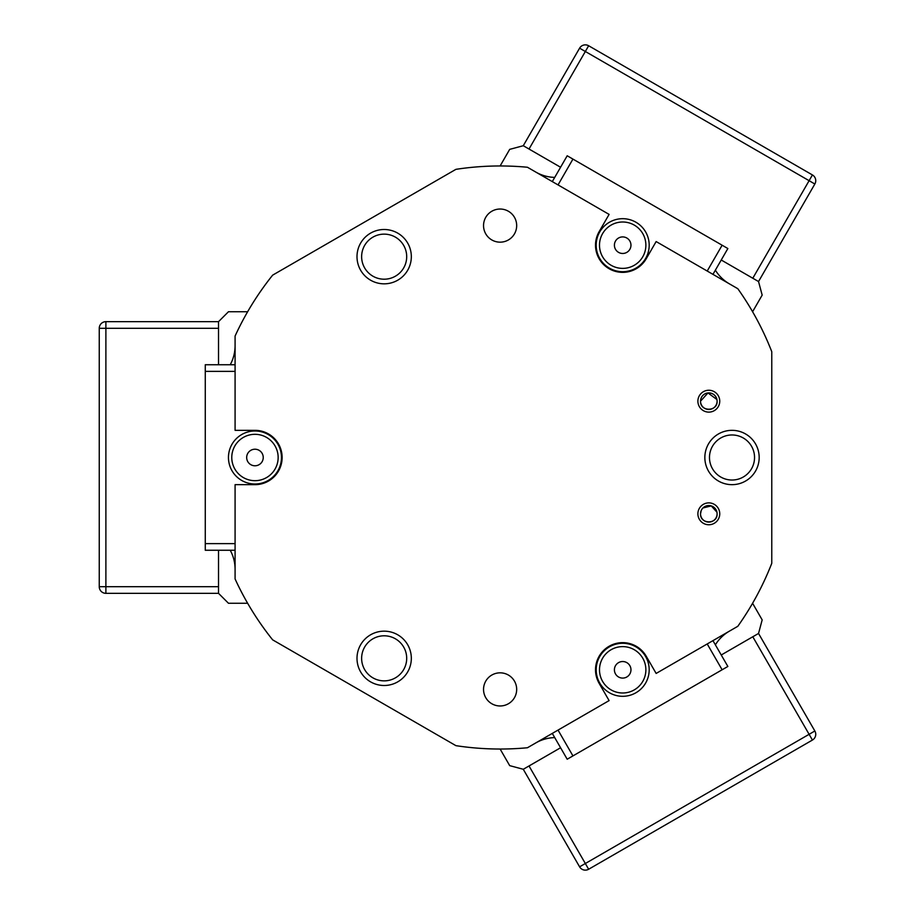 <?xml version="1.0" encoding="UTF-8"?>
<svg xmlns="http://www.w3.org/2000/svg" width="915" height="915" viewBox="0 0 915 915"><rect width="100%" height="100%" fill="white"/><g stroke="black" fill="none" stroke-linecap="round" stroke-linejoin="round"><path stroke-width="1.37" d="M579.595 48.175L585.337 51.492L529.019 149.031L560.575 167.251L523.277 145.725L579.595 48.175A6.622 6.622 0 0 1 588.642 45.75L812.429 174.948A6.622 6.622 0 0 1 814.853 184.006L758.535 281.546L762.172 295.122L752.587 311.74M814.853 184.006L809.112 180.69L752.793 278.24L721.237 260.009L758.535 281.546M588.642 45.75L585.337 51.492L809.112 180.69L812.429 174.948M814.853 730.994L809.112 734.31L752.793 636.76L721.237 654.991L758.535 633.455L814.853 730.994A6.622 6.622 0 0 1 812.429 740.052L588.642 869.25A6.622 6.622 0 0 1 579.595 866.825L523.277 769.275L509.701 765.638L500.116 749.03M579.595 866.825L585.337 863.508L529.019 765.969L560.575 747.749L523.277 769.275M812.429 740.052L809.112 734.31L585.337 863.508L588.642 869.25M105.888 593.332L105.888 586.698L218.525 586.698L218.525 550.258L218.525 593.332L105.888 593.332A6.622 6.622 0 0 1 99.255 586.698L99.255 328.302A6.622 6.622 0 0 1 105.888 321.668L218.525 321.668L228.464 311.74L247.633 311.74M105.888 321.668L105.888 328.302L218.525 328.302L218.525 364.742L218.525 321.668M99.255 586.698L105.888 586.698L105.888 328.302L99.255 328.302M719.75 513.818A10.934 10.934 0 0 1 708.816 524.753A10.934 10.934 0 0 1 697.893 513.818A10.934 10.934 0 0 1 708.816 502.884A10.934 10.934 0 0 1 719.75 513.818M701.187 510.593L700.535 513.818A8.281 8.281 0 0 0 708.816 522.099A8.281 8.281 0 0 0 717.097 513.818A8.281 8.281 0 0 0 708.816 505.538A8.281 8.281 0 0 0 700.535 513.818C700.021 524.512 717.612 524.512 717.097 513.818M719.75 401.182A10.934 10.934 0 0 1 708.816 412.116A10.934 10.934 0 0 1 697.893 401.182A10.934 10.934 0 0 1 708.816 390.248A10.934 10.934 0 0 1 719.75 401.182M716.937 399.535L707.993 392.947L700.535 401.182A8.281 8.281 0 0 0 708.816 409.463A8.281 8.281 0 0 0 717.097 401.182A8.281 8.281 0 0 0 708.816 392.901A8.281 8.281 0 0 0 700.535 401.182C700.021 411.876 717.612 411.876 717.097 401.182M384.163 680.863A22.532 22.532 0 0 0 406.695 658.331A22.532 22.532 0 0 0 384.163 635.799A22.532 22.532 0 0 0 361.631 658.331A22.532 22.532 0 0 0 384.163 680.863M411.327 658.331A27.164 27.164 0 0 1 384.163 685.495A27.164 27.164 0 0 1 356.999 658.331A27.164 27.164 0 0 1 384.163 631.167A27.164 27.164 0 0 1 411.327 658.331M709.48 457.5A22.532 22.532 0 0 0 732.011 480.032A22.532 22.532 0 0 0 754.543 457.5A22.532 22.532 0 0 0 732.011 434.968A22.532 22.532 0 0 0 709.48 457.5M732.011 484.664A27.164 27.164 0 0 1 704.847 457.5A27.164 27.164 0 0 1 732.011 430.336A27.164 27.164 0 0 1 759.176 457.5A27.164 27.164 0 0 1 732.011 484.664M411.327 256.669A27.164 27.164 0 0 1 384.163 283.833A27.164 27.164 0 0 1 356.999 256.669A27.164 27.164 0 0 1 384.163 229.505A27.164 27.164 0 0 1 411.327 256.669M361.631 256.669A22.532 22.532 0 0 0 384.163 279.201A22.532 22.532 0 0 0 406.695 256.669A22.532 22.532 0 0 0 384.163 234.137A22.532 22.532 0 0 0 361.631 256.669M483.543 225.605A16.562 16.562 0 0 0 500.116 242.166A16.562 16.562 0 0 0 516.678 225.605A16.562 16.562 0 0 0 500.116 209.032A16.562 16.562 0 0 0 483.543 225.605M483.543 689.395A16.562 16.562 0 0 0 500.116 705.968A16.562 16.562 0 0 0 516.678 689.395A16.562 16.562 0 0 0 500.116 672.834A16.562 16.562 0 0 0 483.543 689.395M599.165 683.391A27.164 27.164 0 0 1 615.658 643.565A27.164 27.164 0 0 1 646.207 656.227L656.146 673.44L737.81 626.295A291.53 291.53 0 0 0 771.768 563.308L771.768 351.692A291.53 291.53 0 0 0 737.81 288.705L656.146 241.56L646.207 258.773A27.164 27.164 0 0 1 595.516 245.197A27.164 27.164 0 0 1 599.165 231.609L609.104 214.396L527.44 167.251A291.53 291.53 0 0 0 455.91 169.344L272.659 275.141A291.53 291.53 0 0 0 235.086 336.045L235.086 430.336L254.965 430.336A27.164 27.164 0 0 1 282.129 457.5A27.164 27.164 0 0 1 254.965 484.664L235.086 484.664L235.086 578.955A291.53 291.53 0 0 0 272.659 639.86L455.91 745.656A291.53 291.53 0 0 0 527.44 747.749L609.104 700.604L599.165 683.391A27.164 27.164 0 0 0 600.995 686.159M646.207 258.773A27.164 27.164 0 0 0 647.694 255.811M251.648 484.458A27.164 27.164 0 0 0 254.965 484.664M758.535 633.455L762.172 619.878L752.587 603.26M523.277 145.725L509.701 149.362L500.116 165.97M218.525 593.332L228.464 603.26L247.633 603.26M716.937 512.171L711.275 505.915L702.972 507.951M254.965 430.336A27.164 27.164 0 0 0 251.648 430.542M235.086 345.698A39.757 39.757 0 0 1 230.225 364.742M230.225 550.258A39.757 39.757 0 0 1 235.086 569.302M729.449 283.879A39.757 39.757 0 0 1 715.381 270.154M554.719 177.396A39.757 39.757 0 0 1 535.801 172.077M600.995 228.842A27.164 27.164 0 0 0 599.165 231.609M535.801 742.923A39.757 39.757 0 0 1 554.719 737.604M715.381 644.846A39.757 39.757 0 0 1 729.449 631.121M647.694 659.189A27.164 27.164 0 0 0 646.207 656.227M647.111 255.468L647.866 255.903M707.215 271.046L722.129 245.22L727.86 248.537L712.957 274.363M552.294 181.605L567.197 155.779L722.129 245.22M572.939 159.096L558.036 184.91M600.812 228.739L601.567 229.173M279.967 446.897L279.247 446.897M279.967 468.103L279.247 468.103M619.364 272.155L619.718 271.526M600.995 261.553L601.361 260.924M600.995 653.447L601.361 654.076M619.364 642.845L619.718 643.474M601.555 254.747A23.195 23.195 0 0 0 632.242 266.322A23.195 23.195 0 0 0 643.817 235.635A23.195 23.195 0 0 0 613.13 224.061A23.195 23.195 0 0 0 601.555 254.747M646.836 234.274A26.501 26.501 0 0 1 633.603 269.342A26.501 26.501 0 0 1 598.536 256.12A26.501 26.501 0 0 1 611.769 221.041A26.501 26.501 0 0 1 646.836 234.274M615.143 248.606A8.281 8.281 0 0 0 626.1 252.734A8.281 8.281 0 0 0 630.229 241.777A8.281 8.281 0 0 0 619.272 237.648A8.281 8.281 0 0 0 615.143 248.606M624.979 646.733A23.195 23.195 0 0 0 599.611 667.515A23.195 23.195 0 0 0 620.393 692.884A23.195 23.195 0 0 0 645.761 672.09A23.195 23.195 0 0 0 624.979 646.733M620.073 696.178A26.501 26.501 0 0 1 596.317 667.195A26.501 26.501 0 0 1 625.3 643.428A26.501 26.501 0 0 1 649.055 672.422A26.501 26.501 0 0 1 620.073 696.178M623.504 661.568A8.281 8.281 0 0 0 614.445 668.991A8.281 8.281 0 0 0 621.868 678.049A8.281 8.281 0 0 0 630.927 670.626A8.281 8.281 0 0 0 623.504 661.568M273.802 471.019A23.195 23.195 0 0 0 268.484 438.662A23.195 23.195 0 0 0 236.116 443.981A23.195 23.195 0 0 0 241.446 476.338A23.195 23.195 0 0 0 273.802 471.019M233.428 442.048A26.501 26.501 0 0 1 270.417 435.963A26.501 26.501 0 0 1 276.49 472.952A26.501 26.501 0 0 1 239.513 479.037A26.501 26.501 0 0 1 233.428 442.048M261.69 462.327A8.281 8.281 0 0 0 259.791 450.775A8.281 8.281 0 0 0 248.228 452.673A8.281 8.281 0 0 0 250.127 464.225A8.281 8.281 0 0 0 261.69 462.327M601.567 685.827L600.812 686.261M558.036 730.09L572.939 755.904L567.197 759.221L552.294 733.395M712.957 640.637L727.86 666.463L572.939 755.904M722.129 669.78L707.215 643.954M647.866 659.097L647.111 659.532M251.648 431.205L251.648 430.336M235.086 371.364L205.269 371.364L205.269 364.742L235.086 364.742M235.086 550.258L205.269 550.258L205.269 371.364M205.269 543.636L235.086 543.636M251.648 484.664L251.648 483.795"/></g></svg>
